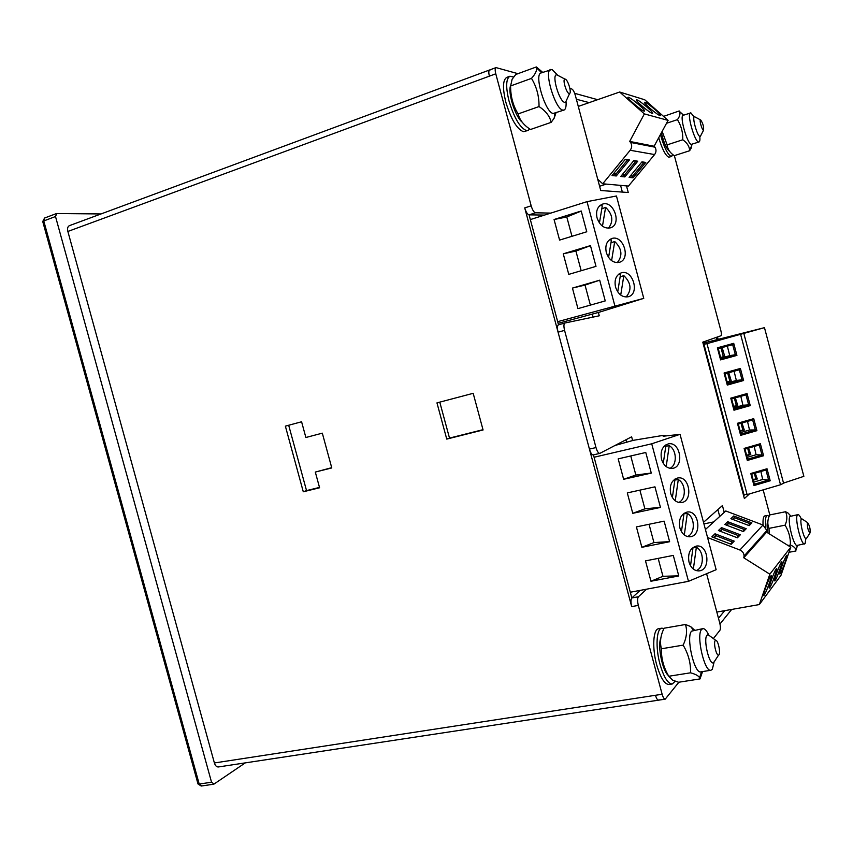 <?xml version="1.0" encoding="UTF-8"?>
<svg xmlns="http://www.w3.org/2000/svg" width="853" height="853" viewBox="0 0 853 853"><rect width="100%" height="100%" fill="white"/><g stroke="black" fill="none" stroke-linecap="round" stroke-linejoin="round"><path stroke-width="1.28" d="M610.961 242.881L614.714 241.506C621.986 248.649 622.839 255.697 617.263 262.649M614.714 241.506L611.601 260.645M609.373 239.842L611.43 240.056L608.573 257.467M601.781 208.889L605.598 207.343C612.763 214.348 613.712 221.3 608.445 228.209M605.598 207.343L602.474 226.184M599.851 205.605L602.293 205.84L599.424 223.017M620.131 276.852L623.831 275.636C631.199 282.919 631.945 290.052 626.07 297.036M623.831 275.636L620.717 295.063M618.883 274.048L620.558 274.229L617.721 291.875M557.723 321.645L643.759 298.358L599.275 312.209L558.171 323.34M606.302 252.499C604.937 245.568 606.696 240.941 611.59 238.616C623.042 234.095 631.327 259.045 619.47 262.287C613.424 263.332 609.031 260.069 606.302 252.499M590.457 245.611L563.257 253.821L568.77 274.378L596.002 266.36L590.457 245.611M614.81 305.651L587.013 201.649L616.452 195.987L643.759 298.358M530.342 219.573L587.013 201.649M581.202 211L554.066 219.509L559.589 240.098L586.757 231.771L581.202 211M599.702 280.189L572.438 288.079L577.939 308.626L605.246 300.906L599.702 280.189L585.03 285.094L572.438 288.079M597.057 217.91C595.703 211.171 597.388 206.618 602.101 204.283C613.424 199.474 622.349 224.275 610.588 227.804C604.414 228.977 599.904 225.672 597.057 217.91M615.525 287.045C614.16 279.923 616.005 275.21 621.08 272.917C632.638 268.674 640.272 293.784 628.341 296.737C622.434 297.644 618.158 294.424 615.525 287.045M563.257 253.821L575.914 251.059L590.468 245.653M581.181 270.721L575.914 251.059M554.066 219.509L566.797 216.982L581.224 211.064M571.968 236.302L566.797 216.982M590.383 305.107L585.03 285.094M743.421 531.6L724.773 524.499L727.726 521.684L746.215 528.711L743.421 531.6M716.819 612.059L759.33 604.564L780.953 575.37L790.774 547.178L766.591 532.176L766.868 530.523L762.977 525.011L725.754 510.968L705.42 529.5M766.591 532.176L743.784 557.787L744.083 556.007C743.944 553.202 742.536 551.209 739.892 550.014L707.563 537.539M731.16 544.278L711.807 536.825L715.017 533.775L734.198 541.143L731.16 544.278M737.408 537.816L718.418 530.545L721.499 527.612L740.329 534.799L737.408 537.816M749.19 525.629L730.872 518.699L733.719 515.99L751.888 522.846L749.19 525.629M775.068 580.53L774.769 580.84C773.063 582.151 780.399 562.17 781.743 561.828C783.31 560.613 777.051 578.121 775.068 580.53M713.758 521.897L703.928 523.902M790.774 547.178L769.843 574.197L743.784 557.787M759.33 604.564L769.843 574.197M764.117 595.213L763.776 595.554C761.942 596.94 769.587 576.138 771.059 575.764C772.733 574.474 766.271 592.579 764.117 595.213M769.705 587.728L769.385 588.048C767.615 589.402 775.1 569.015 776.507 568.652C778.128 567.405 771.762 585.211 769.705 587.728M780.228 573.621L779.941 573.909C778.299 575.178 785.485 555.58 786.786 555.26C788.289 554.087 782.137 571.307 780.228 573.621M742.803 531.366L744.541 529.585L728.217 523.379L726.393 525.117M727.492 525.544L728.217 523.379L727.726 521.684M744.541 529.585L746.215 528.711M730.52 544.033L732.439 542.06L715.518 535.545L713.503 537.475M714.718 537.944L715.518 535.545L715.017 533.775M732.439 542.06L734.198 541.143M736.789 537.571L738.613 535.695L721.99 529.34L720.081 531.174M721.233 531.622L721.99 529.34L721.499 527.612M738.613 535.695L740.329 534.799M748.593 525.405L750.235 523.71L734.209 517.643L732.471 519.306M733.516 519.701L734.209 517.643L733.719 515.99M750.235 523.71L751.888 522.846M637.767 161.217L624.822 176.923L620.76 176.475L633.811 160.62L637.767 161.217L633.512 160.982M602.708 183.79L628.469 186.071L654.582 154.564C656.341 152.133 656.469 149.68 654.965 147.185L654.123 146.236L629.674 141.417L630.57 142.43C632.158 145.074 632.03 147.686 630.175 150.267L602.708 183.79L597.74 179.269M645.774 162.433L633.033 177.819L629.13 177.392L641.968 161.857L645.774 162.433L641.68 162.209M629.429 159.948L616.261 175.974L612.027 175.515L625.313 159.319L629.429 159.948L625.004 159.692M636.935 99.854C639.985 100.558 654.848 113.47 652.545 113.417C650.86 114.057 634.078 99.748 636.562 99.801L636.935 99.854M606.291 184.109L599.606 186.253M578.291 106.412L619.662 92.017L644.74 99.78L668.091 120.39L654.123 146.236M619.662 92.017L644.367 113.897L668.091 120.39M645.039 102.317C647.971 102.989 662.578 115.667 660.339 115.603C658.74 116.221 642.288 102.211 644.687 102.264L645.039 102.317M628.49 97.295C631.668 98.031 646.809 111.178 644.41 111.125C642.661 111.796 625.516 97.199 628.096 97.242L628.49 97.295M644.367 113.897L629.674 141.417M622.029 174.918L624.385 175.196L635.816 161.324M622.903 173.852L624.385 175.196L624.822 176.923M630.388 175.878L632.617 176.123L643.855 162.539M631.22 174.865L633.033 177.819M613.328 173.927L615.813 174.215L627.435 160.055M614.256 172.807L615.813 174.215L616.261 175.974M743.592 380.513L727.289 385.076L724.08 372.996L740.393 368.453L743.592 380.513L742.003 379.809L739.338 369.775L724.954 373.785L727.62 383.839L742.003 379.809L736.352 380.449L734.081 371.236M703.043 343.194L764.469 327.659L706.977 343.642L747.121 494.601L743.24 494.313M783.566 483.224L780.516 484.749L747.121 494.601M770.206 480.772L753.988 485.549L750.789 473.5L767.018 468.755L770.206 480.772L768.606 480.015L765.951 470.014L751.632 474.193L754.297 484.227L768.606 480.015L762.657 479.482L760.908 471.485M763.563 455.737L747.324 460.46L744.115 448.411L760.375 443.709L763.563 455.737L761.964 455.001L759.309 444.989L744.968 449.126L747.644 459.159L761.964 455.001L756.089 454.756L754.212 446.45M756.91 430.68L740.649 435.35L737.44 423.291L753.721 418.652L756.91 430.68L755.31 429.955L752.655 419.932L738.303 424.026L740.969 434.07L755.31 429.955L749.52 430.008L747.516 421.403M750.256 405.601L733.964 410.218L730.765 398.148L747.057 393.564L750.256 405.601L748.657 404.898L746.002 394.864L731.629 398.916L734.305 408.96L748.657 404.898L742.942 405.239L740.799 396.325M736.928 355.392L720.593 359.902L717.384 347.821L733.719 343.332L736.928 355.392L735.339 354.709L732.674 344.665L718.269 348.621L720.934 358.686L735.339 354.709L729.763 355.637L727.342 346.126M727.385 382.954L736.352 380.449M728.761 372.718L731.266 381.014L727.172 382.165M706.977 343.642L703.949 344.249L743.837 494.186M703.949 344.249L703.373 344.399M764.469 327.659L803.857 476.337L783.523 483.086M727.673 373.017L729.848 381.174L731.266 381.014M729.848 381.174L727.119 381.941M739.338 369.775L740.393 368.453M727.289 385.076L727.62 383.839M724.954 373.785L724.08 372.996M753.732 482.094L762.657 479.482M755.204 473.159L757.293 478.991L753.231 480.186M754.351 473.404L755.801 478.864L757.293 478.991M755.801 478.864L753.082 479.653M765.951 470.014L767.018 468.755M753.988 485.549L754.297 484.227M751.632 474.193L750.789 473.5M747.153 457.347L756.089 454.756M748.571 448.081L750.8 454.532L746.727 455.705M747.686 448.337L749.318 454.468L750.8 454.532M749.318 454.468L746.599 455.257M759.309 444.989L760.375 443.709M747.324 460.46L747.644 459.159M744.968 449.126L744.115 448.411M740.575 432.567L749.52 430.008M741.95 422.992L744.296 430.04L740.212 431.213M741.022 423.248L742.835 430.051L744.296 430.04M742.835 430.051L740.116 430.84M752.655 419.932L753.721 418.652M740.649 435.35L740.969 434.07M738.303 424.026L737.44 423.291M733.985 407.766L742.942 405.239M735.35 397.871L737.781 405.538L733.697 406.7M734.358 398.148L736.342 405.623L737.781 405.538M736.342 405.623L733.623 406.401M746.002 394.864L747.057 393.564M733.964 410.218L734.305 408.96M731.629 398.916L730.765 398.148M720.785 358.121L729.763 355.637M722.182 347.544L724.741 356.479L720.646 357.61M720.998 347.875L723.344 356.703L724.741 356.479M723.344 356.703L720.614 357.46M732.674 344.665L733.719 343.332M720.593 359.902L720.934 358.686M718.269 348.621L717.384 347.821M683.967 513.762L687.315 513.463C695.248 517.44 695.344 533.733 687.422 536.558M687.315 513.463L684.309 534.97M681.451 531.654L684.042 513.25M674.883 480.004L678.284 479.599C686.089 483.63 686.388 499.474 678.668 502.47M678.284 479.599L675.256 500.807M672.377 497.512L675.022 479.023M665.788 446.226L669.232 445.692C676.919 449.776 677.41 465.173 669.925 468.34M669.232 445.692L666.182 466.602M663.282 463.339L666.001 444.765M693.041 547.477L696.347 547.285C704.397 551.209 704.29 567.949 696.165 570.593M696.347 547.285L693.361 569.09M690.514 565.763L693.041 547.434M630.292 592.238L688.478 581.33L716.147 569.708L680.033 434.326L663.186 436.235L665.265 435.393L663.709 435.307L633.534 440.287L615.056 445.458M679.852 527.836C678.466 519.264 680.907 513.996 687.187 512.035C699.14 509.838 702.296 535.897 690.162 536.761C685.279 536.878 681.846 533.903 679.852 527.836M664.124 521.14L636.402 526.909L641.861 547.295L669.626 541.708L664.124 521.14M688.478 581.33L651.724 443.795L680.033 434.326M594.093 457.24L651.724 443.795M645.774 452.485L618.18 458.861L623.65 479.29L651.276 473.095L645.774 452.485M654.955 486.839L627.296 492.906L632.766 513.314L660.457 507.428L654.955 486.839M673.284 555.41L645.497 560.879L650.956 581.234L678.785 575.956L673.284 555.41M661.523 459.223C660.126 451.077 662.408 445.97 668.357 443.891C680.267 441.118 684.682 466.922 672.537 468.382C667.345 468.702 663.677 465.653 661.523 459.223M670.693 493.546C669.296 485.197 671.663 480.004 677.783 477.979C689.714 475.494 693.5 501.436 681.344 502.588C676.312 502.801 672.761 499.794 670.693 493.546M689 562.074C687.614 553.298 690.141 547.957 696.57 546.048C708.534 544.15 711.082 570.326 698.97 570.892C694.235 570.913 690.919 567.97 689 562.074M669.594 541.602L653.942 542.583L649.037 524.275M641.861 547.295L653.942 542.583M651.265 473.031L635.858 475.036L630.751 455.96M623.65 479.29L635.858 475.036M660.435 507.332L644.9 508.825L639.899 490.134M632.766 513.314L644.9 508.825M678.743 575.828L662.962 576.308L658.164 558.384M650.956 581.234L662.962 576.308M797.566 545.344L795.934 550.196C795.71 548.17 793.855 546.442 790.358 545.024C790.646 538.019 788.886 531.408 785.091 525.171C787.276 520.245 787.426 515.766 785.56 511.736L788.108 513.09L790.838 516.054M801.255 518.891C799.954 515.958 798.845 514.53 797.939 514.626L790.081 516.406C786.85 519.104 793.653 546.944 797.171 545.419L805.115 543.638L805.786 538.819M767.892 520.991C766.858 522.804 766.858 526.791 767.881 532.976M785.56 511.736L769.683 514.956C767.455 519.765 767.231 524.243 769.011 528.37L769.225 533.807M797.939 514.626L797.502 514.913C794.356 517.59 801.18 545.504 804.614 543.99M788.993 552.296L795.966 550.963M788.023 545.472L790.358 545.024M769.011 528.37L785.091 525.171M702.541 671.588L700.036 678.913L699.631 677.804C698.607 675.832 695.579 674.169 690.546 672.804C690.845 663.165 688.382 653.942 683.136 645.135C686.665 637.692 687.443 630.804 685.471 624.492L690.621 626.55L694.491 630.068M708.598 634.781C706.551 630.506 704.653 628.458 702.893 628.629L691.634 631.124C685.727 636.477 694.214 674.115 700.846 671.855L710.933 670.255L712.319 669.306L713.982 662.578M660.787 638.268C657.407 646.126 662.418 670.831 668.379 675.523M685.471 624.492L664.103 628.213C660.531 635.4 659.646 642.256 661.438 648.781C661.171 658.409 663.634 667.579 668.795 676.258L672.622 680.14L678.583 682.261L700.036 678.913M702.893 628.629L701.656 629.407C695.888 634.749 704.429 672.495 710.933 670.255M668.795 676.258L690.546 672.804M661.438 648.781L683.136 645.135M692.124 144.21L689.746 150.693C689.437 146.46 687.113 142.814 682.784 139.764C682.997 132.418 681.216 125.722 677.442 119.644C679.841 116.328 680.513 113.588 679.457 111.434L683.573 115.166M694.001 116.861L690.887 112.895L683.168 115.304C679.244 115.741 687.283 144.21 691.356 144.338L699.002 141.993C699.844 141.619 700.121 139.828 699.823 136.597M661.384 132.801C663.741 142.558 666.438 148.689 669.488 151.205M662.163 131.373L667.121 144.871C667.558 149.147 669.936 152.751 674.243 155.683L689.746 150.693M679.201 110.954L663.559 116.392L661.384 114.473M690.408 112.884C686.569 113.3 694.609 141.833 698.607 141.993L699.002 141.993M667.121 144.871L682.784 139.764M666.534 123.28L677.442 119.644M555.985 112.852L554.162 118.172L551.166 122.352C549.833 116.264 545.792 111.007 539.021 106.561C539.171 96.25 536.654 86.857 531.483 78.38C535.343 74.062 537.027 70.543 536.558 67.824L536.345 66.95L542.7 72.366M557.212 74.744L552.03 69.466L541.026 72.974C533.818 74.318 545.44 112.863 553.213 113.47L563.993 110.058C565.656 109.344 566.339 106.582 566.061 101.795M510.563 85.705C507.674 92.87 515.223 116.669 522.047 122.032M536.345 66.95L515.798 74.467L512.109 79.276L510.616 85.95C510.51 96.24 513.005 105.569 518.112 113.929C519.712 120.102 523.849 125.284 530.534 129.485L551.166 122.352M550.697 69.456C543.617 70.756 555.25 109.429 562.884 110.09L563.993 110.058M518.112 113.929L539.021 106.561M510.616 85.95L531.483 78.38M769.129 516.289L767.305 515.404C765.578 516.054 765.056 519.957 765.727 527.079M767.305 515.404L764.874 515.894C763.382 516.374 762.774 519.424 763.062 525.032M663.943 628.565L661.843 628.171C656.437 628.501 655.339 647.47 660.009 664.263C663.794 677.239 667.888 683.818 672.281 683.989L675.235 681.238M661.843 628.171L658.591 628.736C653.153 629.077 652.012 648.035 656.682 664.807C660.467 677.772 664.572 684.33 668.987 684.501L672.281 683.989M660.457 134.518L660.776 135.712C664.306 147.814 667.771 154.724 671.183 156.451L672.921 154.702M658.708 137.749C662.205 149.2 665.575 155.694 668.805 157.208L671.748 156.419M513.666 77.026L509.923 76.226C505.936 78.743 505.637 87.027 509.049 101.091C514.22 118.055 520.031 127.886 526.472 130.584L528.039 130.488L529.788 128.995M509.923 76.226L506.767 77.378C502.758 79.905 502.449 88.19 505.85 102.232C511.022 119.185 516.854 128.995 523.326 131.671L528.039 130.488M807.428 522.74C807.162 527.037 808.015 530.459 809.987 532.986C810.51 529.276 809.721 525.821 807.62 522.622L807.428 522.74M802.609 519.328L801.404 519.008C799.314 520.874 803.942 539.736 806.245 538.723L806.831 537.902M715.209 640.635C713.204 642.682 716.413 656.256 718.621 655.029C721.084 654.518 718.247 640.006 715.752 640.336L715.209 640.635M710.176 636.21L708.075 634.653L706.998 635.218C703.149 638.929 708.96 664.423 713.321 662.92L714.931 660.712M700.654 119.921L700.537 119.91C699.023 119.878 702.339 131.127 703.565 130.189C703.896 126.67 702.925 123.248 700.654 119.921M695.355 117.149L694.427 116.712C691.847 116.989 697.274 136.288 699.972 136.459L700.782 135.542M565.251 79.148L564.921 79.116C561.999 79.254 567.213 95.237 569.601 93.467C571.83 92.614 567.885 79.606 565.251 79.148M558.95 75.938L556.391 74.755C551.635 75.618 559.461 101.763 564.633 102.328L565.614 102.211L566.733 99.758M301.589 421.766L285.371 426.148L303.284 491.776L319.598 487.777L315.311 472.072L331.785 467.945L322.317 433.164L305.875 437.504L301.589 421.766L288.687 425.263L306.526 490.603L319.491 487.415M490.208 69.946L489.665 69.957C488.63 70.607 488.545 72.676 489.387 76.152L67.867 231.462L214.391 762.966L655.477 695.28C656.415 698.49 657.439 700.121 658.569 700.164L659.145 699.791M544.523 215.084L529.073 214.849C527.453 214.412 526.002 212.088 524.723 207.887L631.689 606.611C630.698 602.357 630.751 599.478 631.838 597.964L640.113 590.393M473.18 393.318L436.96 402.883L446.748 439.092L483.075 429.976L473.18 393.318M550.782 213.101L535.492 212.802L529.073 214.849L558.512 324.801C557.254 325.579 557.105 328.032 558.065 332.18L589.434 449.104C590.596 452.954 591.865 454.884 593.261 454.916L593.443 454.852M593.453 454.873L631.838 597.964L638.439 596.748L646.595 589.178M315.311 472.072L331.71 467.668M439.775 402.136L449.499 438.09L483.001 429.677M716.978 339.526L716.403 337.351M718.087 339.238L717.49 336.967M101.006 213.943L56.756 213.538L55.509 216.523L211.544 782.233L214.092 784.014L245.259 762.891M678.881 682.219L665.223 699.151L218.421 766.954C216.619 767.05 215.276 765.717 214.391 762.966M67.867 231.462C67.174 228.455 67.696 226.514 69.424 225.65L489.665 69.957C488.63 70.607 488.545 72.676 489.387 76.152L495.774 73.806C494.921 70.309 495.007 68.24 496.019 67.6L517.952 73.678M597.622 99.684L574.677 93.329M719.975 624.012L731.671 609.437M718.482 618.276L724.698 610.673M589.178 102.627L576.372 99.225M285.371 426.148L288.687 425.263M303.284 491.776L306.526 490.603M446.748 439.092L449.499 438.09M674.371 155.641L720.849 330.569C721.553 333.48 721.617 335.197 721.03 335.719L702.765 342.149L744.381 498.578L749.403 493.93M743.613 495.732L745.127 494.345M763.158 489.867L769.822 514.935M719.708 516.47L717.874 509.593M724.229 512.354L722.427 505.573L703.501 522.313M706.593 573.717L719.697 622.829C720.561 626.443 720.636 628.928 719.921 630.303L713.385 638.577M658.569 700.164C657.439 700.121 656.415 698.49 655.477 695.28L662.141 694.257L638.321 605.395C637.33 601.13 637.362 598.252 638.439 596.748M665.223 699.151C664.114 699.108 663.08 697.477 662.141 694.257M626.656 442.547L625.921 439.796M632.638 440.585L631.636 436.811L599.798 453.391C598.422 453.359 597.153 451.408 595.991 447.558L564.569 330.378C563.598 326.23 563.737 323.767 564.985 322.999L599.264 315.791L598.358 312.433M593.08 317.092L592.249 313.989M535.492 212.802C533.893 212.354 532.453 210.03 531.174 205.818L495.774 73.806M569.889 88.445L571.83 89C573.109 89.704 574.293 91.868 575.37 95.504L600.736 190.507L628.256 192.511L626.497 185.901M622.359 192.085L620.579 185.378M762.977 525.011L739.892 550.014M630.175 150.267L654.582 154.564M740.628 334.429L780.516 484.749M55.509 216.523L43.759 220.938L199.197 784.046L211.544 782.233M201.756 785.816L197.949 783.758L42.789 221.705L43.759 220.938L44.559 218.037L56.298 213.613M638.321 605.395L631.689 606.611M595.991 447.558L589.434 449.104M564.569 330.378L558.065 332.18M564.942 323.01L558.566 324.79M531.174 205.818L524.723 207.887M766.868 530.523L744.083 556.007M630.57 142.43L654.965 147.185M743.837 333.491L783.63 483.459M689.459 536.804L690.162 536.761M665.425 435.979L665.265 435.393M680.758 502.652L681.344 502.588M698.159 570.913L698.97 570.892M790.763 516.076L788.108 513.09M797.395 545.376L795.934 550.196M693.51 630.239L690.621 626.55M701.475 671.759L699.631 677.804M683.392 115.23L679.457 111.434M691.986 144.264L691.079 148.433M541.644 72.75L536.558 67.824M554.962 113.214L554.162 118.172M807.62 522.622L801.799 518.795M809.987 532.986L806.32 538.701M715.752 640.336L708.075 634.653M718.621 655.029L713.534 662.866M700.537 119.91L694.513 116.69M703.565 130.189L700.334 136.427M564.921 79.116L556.614 74.691M569.601 93.467L565.614 102.211M44.559 218.037L42.735 221.513M198.013 783.992L201.212 786.029L213.559 784.227M599.798 453.391L593.261 454.916M564.985 322.999L558.512 324.801M496.019 67.6L489.665 69.957"/></g></svg>
